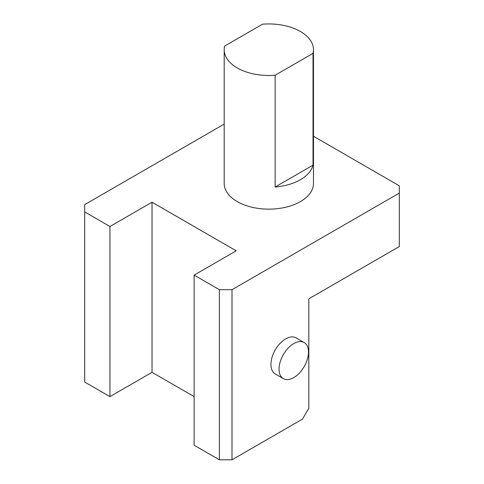 <?xml version="1.0" encoding="UTF-8"?>
<svg xmlns="http://www.w3.org/2000/svg" width="484" height="484" viewBox="0 0 484 484"><rect width="100%" height="100%" fill="white"/><g stroke="black" fill="none" stroke-linecap="round" stroke-linejoin="round"><path stroke-width="0.73" d="M308.502 352.086A20.836 12.027 -60 0 1 299.408 373.049A20.836 12.027 -60 0 1 283.358 378.633A20.836 12.027 -60 0 1 283.358 354.578A20.836 12.027 -60 0 1 304.188 342.545A20.836 12.027 -60 0 1 308.502 352.086M283.358 378.633L275.251 373.957A20.836 12.027 -60 0 1 275.251 349.896A20.836 12.027 -60 0 1 296.087 337.868L304.188 342.545M313.475 136.246L399.312 185.802L399.312 193.092L232.005 289.692L219.379 289.692L194.12 275.112L236.21 250.809L152.03 202.209L109.941 226.506L84.688 211.925L84.688 204.635L224.189 124.098M219.379 289.692L219.379 459.8L232.005 459.8L302.506 419.096L308.822 408.163L308.822 298.803L399.312 246.556L399.312 193.092M232.005 459.8L232.005 289.692M219.379 459.8L194.12 445.219L194.12 275.112M194.12 396.62L152.03 372.317L109.941 396.62L84.688 382.039L84.688 211.925M109.941 396.62L109.941 226.506M152.03 372.317L152.03 202.209M313.027 165.147L275.148 187.018A44.643 25.773 180 0 0 313.027 165.147L313.027 53.361L275.148 75.232L275.148 187.018M275.148 75.232A44.643 25.773 180 0 1 224.189 49.719A44.643 25.773 180 0 1 224.637 46.071L262.522 24.2A44.643 25.773 180 0 1 313.475 49.719A44.643 25.773 180 0 1 313.027 53.361M313.475 49.719L313.475 183.376A44.643 25.773 180 0 1 285.917 207.188A44.643 25.773 180 0 1 237.263 201.598A44.643 25.773 180 0 1 224.189 183.376L224.189 49.719"/></g></svg>
